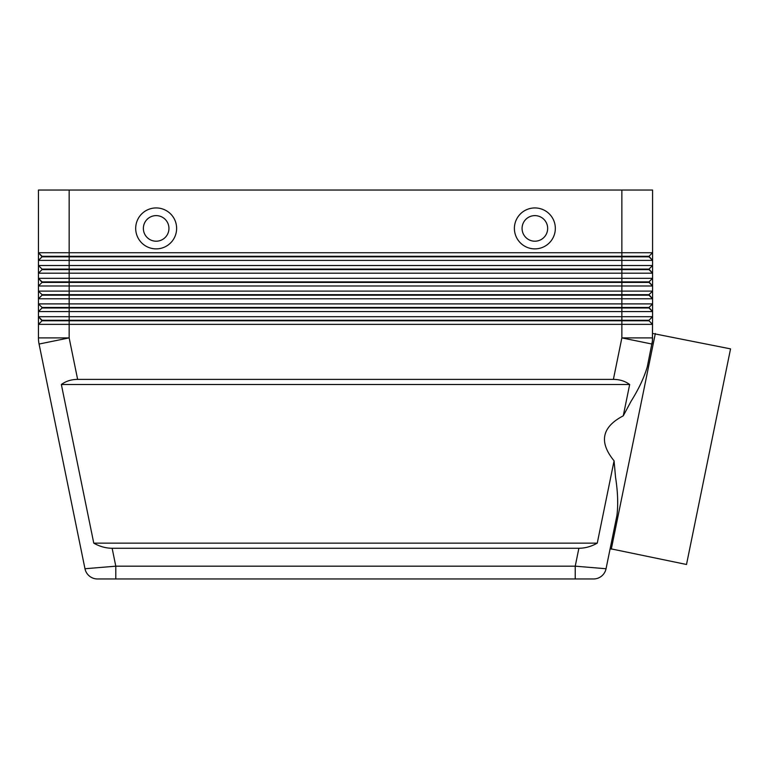 <?xml version="1.0" encoding="UTF-8"?>
<svg xmlns="http://www.w3.org/2000/svg" width="769" height="769" viewBox="0 0 769 769"><rect width="100%" height="100%" fill="white"/><g stroke="black" fill="none" stroke-linecap="round" stroke-linejoin="round"><path stroke-width="1.15" d="M578.884 548.268L575.231 566.176L575.231 578.97L593.514 578.97A12.794 12.794 0 0 0 606.049 568.743L575.231 566.176L115.792 566.176L84.975 568.743L39.075 344.041L84.975 568.743A12.794 12.794 0 0 0 89.425 576.087A12.794 12.794 0 0 1 84.975 568.743A12.794 12.794 0 0 0 97.509 578.97L593.514 578.97A12.794 12.794 0 0 0 606.049 568.743L616.93 515.48C618.276 504.541 617.815 491.814 615.546 477.289L614.075 460.823L597.253 543.145C591.303 546.519 585.18 548.22 578.884 548.268L112.139 548.268C105.843 548.22 99.72 546.519 93.77 543.145L61.357 384.5C65.932 381.136 71.354 379.425 77.631 379.386L613.393 379.386C619.67 379.425 625.091 381.136 629.667 384.5L623.265 415.837L631.08 401.255C638.866 388.787 644.278 377.262 647.325 366.669L652.42 340.984L652.573 316.693L38.45 316.693L38.45 324.364L652.573 324.364L648.988 320.788L652.573 324.364M89.425 576.087A12.794 12.794 0 0 0 97.509 578.97A12.794 12.794 0 0 1 89.425 576.087A12.794 12.794 0 0 0 97.509 578.97L115.792 578.97L115.792 566.176L112.139 548.268M69.152 190.03L652.573 190.03L652.573 252.722L69.152 252.722L69.152 190.03L38.45 190.03L38.45 252.722L42.035 256.817L648.988 256.817L652.573 260.393L652.573 252.722L648.988 256.298L42.035 256.298L38.45 252.722L38.45 260.393L652.573 260.393L652.573 265.516L38.45 265.516L42.035 269.092L38.45 265.516L38.45 273.187L652.573 273.187L652.573 265.516L648.988 269.092L42.035 269.092L42.035 269.611L648.988 269.611L652.573 273.187L648.988 269.092M42.035 256.817L38.45 260.393L38.45 265.516M42.035 269.611L38.45 273.187L38.45 278.311L69.152 278.311L69.152 282.406L42.035 282.406L38.45 278.311L42.035 281.887L648.988 281.887L652.573 278.311L69.152 278.311L69.152 252.722L38.45 252.722M648.988 294.681L652.573 298.776L652.573 291.105L648.988 294.681L42.035 294.681L42.035 295.2L648.988 295.2L652.573 298.776L652.573 303.899L648.988 307.475L42.035 307.475L42.035 307.994L621.861 307.994L621.861 311.57L652.573 311.57L652.573 303.899L38.45 303.899L38.45 311.57L621.861 311.57L621.861 320.269L42.035 320.269L38.45 316.693L42.035 320.788L648.988 320.788L648.988 320.269L621.861 320.269L621.861 337.899L613.393 379.386M42.035 295.2L38.45 298.776L652.573 298.776M42.035 282.406L38.45 285.981L652.573 285.981L652.573 273.187M77.631 379.386L69.152 337.899L69.152 282.406L648.988 282.406L652.573 285.981L652.573 291.105L38.45 291.105L38.45 303.899L42.035 307.475L38.45 303.899M42.035 307.994L38.45 311.57L38.45 316.693M621.861 190.03L621.861 307.994L648.988 307.994L652.573 311.57L648.988 307.475M42.035 320.788L38.45 324.364L38.45 337.899A30.702 30.702 0 0 0 39.075 344.041A30.702 30.702 0 0 1 38.45 337.899L69.152 337.899L39.075 344.041M648.988 320.269L652.573 316.693L652.573 311.57M156.155 215.618A12.794 12.794 0 0 0 143.361 228.412A12.794 12.794 0 0 0 156.155 241.206A12.794 12.794 0 0 0 168.949 228.412A12.794 12.794 0 0 0 156.155 215.618A12.794 12.794 0 0 0 143.361 228.412A12.794 12.794 0 0 0 156.155 241.206A12.794 12.794 0 0 0 168.949 228.412A12.794 12.794 0 0 0 156.155 215.618M156.155 248.877A20.475 20.475 0 0 1 135.69 228.412A20.475 20.475 0 0 1 156.155 207.938A20.475 20.475 0 0 1 176.63 228.412A20.475 20.475 0 0 1 156.155 248.877M534.868 248.877A20.475 20.475 0 0 1 514.394 228.412A20.475 20.475 0 0 1 534.868 207.938A20.475 20.475 0 0 1 555.333 228.412A20.475 20.475 0 0 1 534.868 248.877M534.868 241.206A12.794 12.794 0 0 1 522.074 228.412A12.794 12.794 0 0 1 534.868 215.618A12.794 12.794 0 0 1 547.663 228.412A12.794 12.794 0 0 1 534.868 241.206M606.049 568.743A12.794 12.794 0 0 1 601.598 576.087A12.794 12.794 0 0 0 606.049 568.743L610.144 548.672L686.506 564.484L730.55 348.876L652.573 333.438M614.075 460.823C598.715 442.06 601.781 427.064 623.265 415.837M611.288 549.124L655.342 333.515M42.035 294.681L38.45 291.105L42.035 294.681M648.988 281.887L652.573 285.981M38.45 278.311L38.45 291.105M648.988 256.298L652.573 260.393M61.357 384.5L629.667 384.5M93.77 543.145L597.253 543.145M651.949 344.041A30.702 30.702 0 0 0 652.573 337.899A30.702 30.702 0 0 1 652.42 340.984A30.702 30.702 0 0 0 652.573 337.899A30.702 30.702 0 0 1 651.949 344.041L621.861 337.899L652.573 337.899M601.598 576.087A12.794 12.794 0 0 1 593.514 578.97"/></g></svg>
